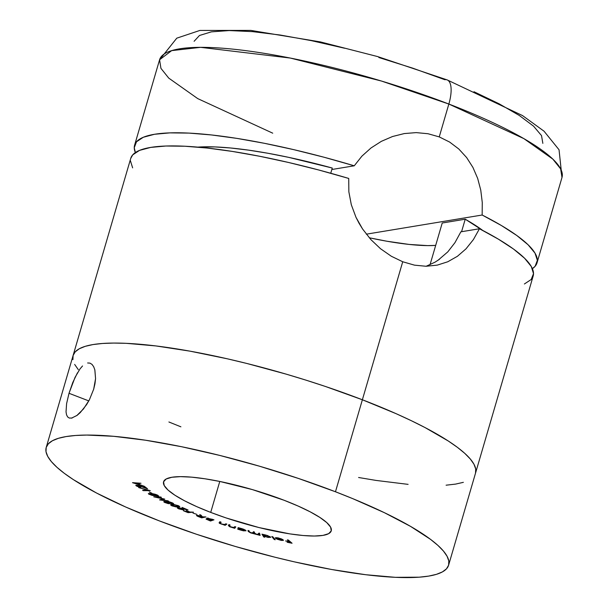 <?xml version="1.0" encoding="UTF-8"?>
<svg xmlns="http://www.w3.org/2000/svg" width="608" height="608" viewBox="0 0 608 608"><rect width="100%" height="100%" fill="white"/><g stroke="black" fill="none" stroke-linecap="round" stroke-linejoin="round"><path stroke-width="0.91" d="M72.162 418.023L69.304 418.061L67.648 416.944L66.553 414.854L66.029 411.867L66.606 403.606L69.016 393.292L88.814 400.908L69.016 393.292L75.027 377.401L79.967 368.965L82.544 365.963L79.967 368.965M87.628 362.968L89.946 363.12L91.998 364.382L93.662 366.685L94.871 369.938L95.562 378.67L94.954 383.815L93.678 389.211L89.376 399.844L83.463 408.986L76.752 415.629M210.718 512.4L219.769 481.452L210.718 512.4L226.153 517.955L258.864 527.531L289.834 533.877L303.156 535.511L314.336 536.028L322.947 535.405L328.654 533.657L331.238 530.868A87.347 17.457 16.3 0 1 210.718 512.4A87.347 17.457 16.3 0 1 163.567 481.817A87.347 17.457 16.3 0 1 284.096 500.262A87.347 17.457 16.3 0 1 331.246 530.845L330.6 527.128L326.77 522.599L319.884 517.438L310.217 511.852L298.133 506.054L284.096 500.262L252.396 489.6L219.936 481.483L204.98 478.792L191.657 477.151L180.477 476.642L171.866 477.265L166.159 479.005L163.575 481.802L164.213 485.534L168.044 490.071L174.929 495.231L184.596 500.817L196.68 506.616L210.718 512.4M335.472 491.766L362.376 399.768A209.638 41.906 -163.7 0 0 73.104 355.49A209.638 41.906 16.3 0 1 362.376 399.768L335.472 491.766L352.815 498.674L384.302 512.643L410.529 526.376L430.494 539.334L437.874 545.368L443.414 551.023L447.07 556.252L448.81 560.994L448.605 565.212L446.462 568.868L442.396 571.915L436.46 574.332L428.701 576.095L419.201 577.19L395.337 577.326L365.788 574.727L331.687 569.506L294.348 561.853L274.907 557.202L235.425 546.486L196.407 534.227L159.349 520.896A209.638 41.906 16.3 0 1 46.2 447.496A209.638 41.906 16.3 0 1 335.472 491.766A209.638 41.906 16.3 0 1 448.613 565.166A209.638 41.906 16.3 0 1 159.349 520.896L125.666 507.011L96.672 493.096L73.462 479.682L64.319 473.336L56.939 467.301L51.399 461.647L47.743 456.418L46.003 451.668L46.208 447.45L48.351 443.802L52.417 440.747L58.353 438.33L66.112 436.567L75.612 435.472L86.777 435.062L113.612 436.301L145.586 440.23L181.48 446.698L219.906 455.46L259.388 466.176L298.406 478.435L335.472 491.766M66.029 411.867L66.606 403.606L69.016 393.292L72.785 382.478L77.436 372.848M67.648 416.944L66.553 414.854M94.818 369.717L95.562 378.67L93.678 389.211L89.376 399.844L86.564 404.677L80.256 412.589L77.087 415.378L71.493 418.167M278.54 538.186L282.249 539.699L275.485 538.232L277.066 539.174L281.382 540.436L283.434 540.284L281.322 538.848L277.651 537.799L275.264 537.799L278.601 537.996L282.249 539.699L275.485 538.232L277.066 539.174L283.123 540.497L283.26 539.927L278.206 537.905L275.264 537.799L278.54 538.186M264.761 537.229L264.016 536.066L268.143 537.411L270.75 537.335L267.619 535.557L261.964 534.158L263.773 536.986L264.761 537.229L264.016 536.066L267.368 537.244L270.689 537.145L266.023 535.101L261.964 534.158L263.773 536.986L264.761 537.229M238.754 529.492L243.42 530.822L246.088 530.776L243.823 529.294L238.146 527.622L237.766 529.203L241.847 530.434L246.088 530.776L242.28 528.778L238.146 527.622L237.766 529.203L238.754 529.492M219.298 522.553L221.266 524.081L224.557 524.529L224.177 524.993L225.165 525.312L225.538 524.035L225.165 525.312L226.852 524.126L225.864 523.807L224.413 524.537L221.662 524.005L220.104 523.237L221.145 522.264L220.164 521.938L219.078 522.789L219.594 523.389L225.165 525.312L226.852 524.126L225.864 523.807L224.648 524.514L221.662 524.005L220.066 523.138L221.145 522.264L220.164 521.938L219.078 522.804M196.726 515.341L197.6 516.298L201.681 517.864L201.856 517.248L201.681 517.864L205.93 516.944L202.426 516.8L200.906 515.067L199.705 514.619L201.225 516.352L197.486 515.326L196.559 515.69L201.681 517.864L205.93 516.944L202.426 516.8L200.906 515.067L199.705 514.619L201.225 516.352L196.475 515.485M193.435 512.164L189.894 512.027L186.208 510.53L189.362 512.08L187.69 512.232L183.464 510.781L188.07 512.65L193.435 512.164L189.894 512.027L186.208 510.53L189.362 512.08L187.69 512.232L183.996 510.728L188.07 512.65L193.435 512.164M178.608 505.788L174.276 504.594L170.574 504.693L172.079 505.894L175.993 506.897L179.694 506.814L178.608 505.788L172.292 504.465L170.491 504.8L171.699 505.734L177.939 507.011L179.786 506.692L178.608 505.788M167.96 500.794L161.538 499.928L164.745 499.107L156.385 497.207L161.378 497.352L160.687 496.987L153.748 496.812L163.225 498.932L159.684 499.92L168.636 501.144L161.538 499.928L164.745 499.107L156.385 497.207L161.378 497.352L160.687 496.987L153.748 496.812L163.225 498.932L159.57 499.867L167.96 500.794M152.122 493.362L149.256 491.94L152.122 493.362M137.051 485.974L138.183 485.412L147.539 488.786L144.643 486.56L143.708 486.385L145.677 487.897L145.806 487.456L145.677 487.897L137.689 485.306L136.108 485.784L136.291 485.176L136.108 485.784L140.805 487.487L137.051 485.974L136.967 485.579L138.586 485.724L147.539 488.786L144.643 486.56L143.708 486.385L145.677 487.897L138.761 485.549L135.994 485.222L136.899 486.256L140.805 487.487L137.286 486.134L136.982 485.199M132.605 482.722L144.301 486.278L140.068 484.751L138.586 483.398L140.995 483.254L132.521 482.646L144.301 486.278L140.068 484.751L138.586 483.398L140.995 483.254L132.605 482.722M150.298 490.671L138.654 487.586L148.124 490.291L142.606 490.261L143.154 490.633L150.298 490.671L138.654 487.586L148.124 490.291L142.606 490.261L143.154 490.633L150.298 490.671M149.431 493.476L148.352 493.597L148.664 494.046L151.97 495.36L158.779 496.12L156.879 494.813L153.201 493.81L152.137 494.213L149.431 493.476L148.344 493.612L148.96 494.228L153.034 495.566L158.794 496.09L155.42 494.296L149.431 493.476M164.464 501.539L164.798 502.52L168.971 503.713L169.191 502.96L168.971 503.713L169.434 503.052L172.824 504.047L173.06 503.242L172.824 504.047L173.66 503.834L172.391 502.892L169.564 501.874L167.519 501.524L167.101 502.14L167.284 501.524L167.101 502.14L164.084 501.547L163.78 501.805L164.411 502.322L168.013 503.576L169.374 503.69L169.374 503.234L173.272 504.04L173.66 503.743L172.862 503.128L169.564 501.874L163.772 501.706M177.848 507.627L178.767 508.85L183.715 510.021L179.383 508.85L178.402 508.265L178.714 507.992L188.032 509.96L182.073 507.414L185.546 509.17L178.197 507.627L177.354 508.014L178.767 508.85L183.715 510.021L179.383 508.85L178.714 507.992L188.032 509.96L182.073 507.414L185.546 509.17L177.293 507.817M196.87 514.383L192.941 513.061L196.87 514.383M206.994 518.039L208.187 519.095L206.18 518.89L210.505 521.018L210.733 520.258L210.505 521.018L213.97 519.825L206.994 518.039L208.187 519.095L206.051 519.11L210.505 521.018L213.97 519.825L206.834 518.16M228.433 525.525L230.766 527.121L233.996 527.432L233.715 527.987L234.718 528.299L235.098 526.984L234.718 528.299L235.79 526.916L234.787 526.604L233.958 527.44L232.811 527.417L229.49 526.323L229.984 525.114L228.988 524.81L228.433 525.525L229.626 526.718L234.718 528.299L235.79 526.916L234.787 526.604L233.958 527.44L231.093 527.014L229.338 526.133L229.984 525.114L228.988 524.81L228.342 525.692M258.879 534.082L259.069 533.414L258.879 534.082L256.606 534.288L254.592 533.087L254.357 532.152L253.354 531.886L253.536 532.6L253.718 531.985L253.536 532.6L251.264 532.859L249.265 531.726L249.014 530.731L247.988 530.457L248.239 531.453L248.49 530.594L248.239 531.453L251.127 533.034L253.893 533.368L254.258 532.129L253.893 533.368L256.477 534.462L259.061 534.812L259.441 533.512L259.145 535.131L259.753 533.877L259.145 535.131L260.14 535.397L259.677 533.573L258.681 533.307L258.795 534.47L257.222 534.432L254.919 533.611L254.357 532.152L253.354 531.886L253.498 533.026L252.502 533.11L249.63 532.228L249.014 530.731L247.988 530.457L248.239 531.453L250.564 532.874L260.14 535.397L259.677 533.573L258.681 533.307L258.886 534.333L259.266 533.018M272.787 536.765L271.799 536.537L274.246 539.516L275.226 539.737L272.787 536.765L271.799 536.537L274.246 539.516L275.226 539.737L272.787 536.765M288.367 540.056L287.386 539.866L289.195 541.424L285.578 540.945L289.56 541.736L290.723 542.731L287.105 542.252L292.068 543.24L288.367 540.056L287.386 539.866L289.195 541.424L285.578 540.945L289.56 541.736L290.723 542.731L287.105 542.252L292.068 543.24L288.367 540.056M524.392 283.982L531.194 279.513L533.512 273.638L531.286 266.486L524.567 258.233L513.509 249.044L498.362 239.149L479.469 228.752A209.638 41.906 -163.7 0 1 533.17 276.017L475.517 473.168A209.638 41.906 -163.7 0 0 362.376 399.768L396.051 413.653L411.206 420.645L425.045 427.568L448.256 440.982L457.398 447.328L464.778 453.363L470.318 459.017L473.974 464.246L475.714 468.988L475.509 473.214L475.714 468.988L473.974 464.246L470.318 459.017L464.778 453.363L457.398 447.328L448.256 440.982L425.045 427.568L411.206 420.645L396.051 413.653L362.376 399.768A209.638 41.906 16.3 0 1 475.517 473.168L448.613 565.166M463.364 482.334L455.605 484.097L446.105 485.192L455.605 484.097L463.364 482.334M408.105 484.363L376.132 480.434L358.591 477.5L376.132 480.434L408.105 484.363M180.895 426.816L168.902 421.99L180.895 426.816M78.303 369.641L74.647 364.412L78.303 369.641M72.907 359.67L73.112 355.452L75.255 351.796L79.321 348.749L85.257 346.324L93.016 344.561L102.516 343.474L113.681 343.064L126.38 343.338L155.937 345.937L190.03 351.158L227.369 358.811L246.81 363.462L286.292 374.171L305.953 380.137L325.31 386.43L362.376 399.768L325.31 386.43L305.953 380.137L286.292 374.171L246.81 363.462L227.369 358.811L190.03 351.158L155.937 345.937L126.38 343.338L113.681 343.064L102.516 343.474L93.016 344.561L85.257 346.324L79.321 348.749L75.255 351.796L73.112 355.452L72.907 359.67M91.998 364.382L93.662 366.685M134.702 483.124L137.864 483.026L138.943 484.416L139.095 483.869L138.943 484.416L134.702 483.124L137.773 483.345L138.943 484.416L134.702 483.124M135.797 485.359L136.108 485.784M152.258 493.802L152.137 494.213L152.258 493.802M153.292 494.676L153.034 495.566L153.292 494.676M149.188 493.453L148.96 494.228L149.188 493.453M149.819 494.35L150.092 493.59L152.699 494.692L152.965 493.787L152.41 495.208L149.819 494.35L150.024 493.833L152.699 494.692L152.41 495.208L150.997 494.866L149.462 494.114L150.024 493.833M153.467 494.783L153.915 493.924L157.252 494.98L156.887 495.892L153.467 494.783L153.847 494.175L155.648 494.6L157.168 495.254L156.887 495.892L153.467 494.783L152.988 494.274L153.847 494.175M152.699 494.692L153.087 495.11L152.41 495.208M157.168 495.254L157.753 495.794L156.887 495.892M161.72 499.32L161.538 499.928L161.72 499.32M167.519 501.524L167.101 502.14M168.971 503.713L169.374 503.234M165.536 502.573L165.292 501.646L168.028 502.383L168.188 503.333L165.536 502.573L165.216 501.912L167.945 502.672L167.907 503.31L165.536 502.573L164.806 502.094L165.216 501.912M168.583 502.694L168.386 501.623L171.775 502.618L172.072 503.675L168.583 502.694L167.854 501.942L169.077 501.995L172.604 503.454L168.583 502.694M167.907 501.554L167.77 502.026L168.302 501.896M172.763 503.074L172.072 503.675M167.945 502.672L168.598 503.143L168.188 503.333M178.045 506.646L172.3 505.727L171.502 505.096L173.174 504.496L178.053 505.552L178.798 506.418L175.773 506.601L172.3 505.727L171.638 504.959L175.081 504.967L178.471 506.023L178.661 506.54L178.03 506.646M188.206 512.179L188.07 512.65L188.206 512.179M201.43 515.66L201.225 516.352L201.43 515.66M201.119 517.408L197.836 515.371L202.631 516.876L201.119 517.408L197.608 515.774L202.57 517.096L201.119 517.408M209.874 520.554L207.32 518.913L211.044 519.954L209.874 520.554L207.214 519.255L210.984 520.174L209.874 520.554M211.326 520.053L209.03 519.209L208.149 518.039L208.035 518.411L212.716 519.376L211.326 520.053L208.035 518.411L212.656 519.597L211.326 520.053M208.065 518.031L208.035 518.411M220.56 522.067L220.339 522.827L220.56 522.067M220.392 522.014L220.088 523.055M219.602 521.816L219.982 522.074M235.098 526.984L234.604 526.832L235.098 526.984M229.573 525.206L230.014 525.403M229.695 525.023L229.474 525.776L229.695 525.023M228.76 524.651L229.398 525.114M239.035 528.147L238.146 527.888L237.766 529.203L238.207 527.638L239.035 528.147M241.817 530.214L238.883 528.671L239.111 527.896L238.883 528.671L242.189 528.747L245.077 530.472L245.237 529.94L245.077 530.472L241.817 530.214L239.286 529.173L239.157 528.489L244.287 529.766L245.047 530.336L244.781 530.647L241.817 530.214M259 533.512L258.438 533.467M253.536 532.6L253.931 531.612M253.179 532.053L253.81 532.091M264.039 536.096L263.773 536.986L264.039 536.096M263.53 535.39L266.129 535.131L269.671 536.894L269.8 536.469L269.162 537.259L266.821 536.894L263.53 535.39L266.076 535.321L269.671 536.894L267.125 536.97L263.53 535.39L263.621 534.736M269.671 536.894L269.876 536.514M274.451 538.794L274.246 539.516L274.451 538.794M276.344 537.624L276.207 538.103L276.344 537.624M283.123 540.497L283.26 539.927M282.355 539.319L282.249 539.699L282.355 539.319M276.792 538.711L282.393 539.927L282.545 539.418L281.968 540.193L280.273 539.995L276.845 538.521L282.393 539.927L281.238 540.162L276.792 538.711M282.393 539.927L281.968 540.193M290.875 542.214L290.723 542.731L290.875 542.214M289.712 541.219L289.56 541.736L289.712 541.219M289.347 540.9L289.195 541.424L289.347 540.9M479.469 228.752L460.872 231.823L479.469 228.752L473.396 239.598L465.986 248.862L457.406 256.302L447.762 261.774L437.281 265.118L426.064 266.266L414.481 265.149L402.724 261.759L362.376 399.768L402.724 261.759L391.324 256.249L380.547 248.748L370.888 239.598L362.573 228.988L355.992 217.314L351.318 204.752L348.848 191.756L348.734 178.44L318.478 169.921L288.534 162.473L259.563 156.248L232.226 151.407L207.13 148.04L184.855 146.232L165.885 146.019L150.662 147.417L139.528 150.381L132.726 154.858L130.72 158.452M130.408 160.732L132.635 167.876M437.281 265.118L426.064 266.266L414.481 265.149L402.724 261.759L391.324 256.249L380.547 248.748L370.888 239.598L362.573 228.988L359.062 223.28L355.992 217.314L351.318 204.752L348.848 191.756L348.734 178.44A209.638 41.906 -163.7 0 0 130.75 158.346L46.2 447.496M447.784 251.887L454.951 242.668L460.872 231.823L454.951 242.668L447.784 251.887L437.935 260.346M426.14 266.266L434.978 262.2L439.508 259.251M465.986 248.862L457.406 256.302L447.762 261.774M272.726 133.175L197.722 98.602L168.728 78.098L160.93 68.339L159.577 59.774L171.676 50.624L200.61 47.34L290.32 58.056L381.512 81.054L448.848 104.044A27.953 10.511 -69 0 0 447.283 79.952A27.953 10.511 111 0 1 448.848 104.044A209.638 41.906 -163.7 0 0 159.577 59.774L176.776 38.167L199.865 30.446L250.815 30.4L320.393 41.914L377.598 56.567L447.146 79.899L522.485 115.558L544.046 131.206L559.041 149.766L561.997 177.445A209.638 41.906 -163.7 0 0 448.848 104.044L439.242 136.899L448.848 104.044L523.845 138.616L552.839 159.121L560.637 168.88L561.997 177.445L537.016 262.876A209.638 41.906 16.3 0 1 532.388 268.66L535.101 266.296L537.358 260.353L535.002 253.133L528.101 244.781L516.8 235.501L501.372 225.507L482.159 215.019L366.328 234.179L482.159 215.019A209.638 41.906 16.3 0 1 537.016 262.876M392.548 136.511L381.368 141.337L371.024 147.957L361.897 156.157L354.251 165.802L331.846 169.503L354.251 165.802L323.79 157.168L293.603 149.614L264.389 143.298L236.793 138.373L211.47 134.953L188.982 133.099L169.852 132.878L154.508 134.277L143.306 137.264L136.504 141.786L134.254 147.721L135.379 152.562A209.638 41.906 16.3 0 1 134.596 145.206A209.638 41.906 16.3 0 1 354.251 165.802L361.897 156.157L371.024 147.957L381.368 141.337L392.548 136.511L404.305 133.562L416.206 132.612L428.024 133.737L439.242 136.899L449.639 142.067L458.812 149.006L466.648 157.578L472.933 167.436L477.668 178.41L480.761 190.129L482.266 202.472L482.159 215.019M465.226 219.207L461.571 231.709L465.226 219.207L482.752 230.455A168.408 33.66 -163.7 0 0 465.226 219.207L442.229 223.014L465.226 219.207M430.031 264.731L442.229 223.014L430.031 264.731M369.276 237.774L386.977 241.247L409.1 244.424L427.599 245.609L435.685 245.396A122.284 24.442 -163.7 0 1 369.276 237.774M332.272 168.044A168.408 33.66 -163.7 0 0 197.775 147.121L214.761 146.916L230.592 147.987L248.398 150.115L267.847 153.246L288.572 157.335L332.272 168.044L330.744 173.257L332.272 168.044M194.104 41.291L199.477 35.484L211.348 31.859L229.254 30.56L252.518 31.631L280.227 35.036L311.334 40.645L344.637 48.237M378.852 57.517L412.672 68.142L444.79 79.701A27.953 10.511 111 0 1 447.283 79.952M473.982 91.74L499.115 103.801L519.224 115.421L533.543 126.152L541.515 135.584L542.845 143.351M404.244 133.57L416.206 132.612L428.024 133.737L439.242 136.899L449.639 142.067L458.812 149.006M477.668 178.41L480.761 190.129M149.355 493.924L149.484 493.483M153.094 495.094L153.231 494.631M152.98 494.296L153.125 493.802M157.746 495.794L157.89 495.307M164.798 502.018L164.928 501.585M168.614 503.211L168.743 502.77M171.502 505.096L171.889 503.781M178.798 506.418L178.934 505.94M220.073 523.1L220.453 521.786M229.338 526.011L229.725 524.696M282.386 539.988L282.553 539.425M134.596 145.206L159.577 59.774"/></g></svg>
